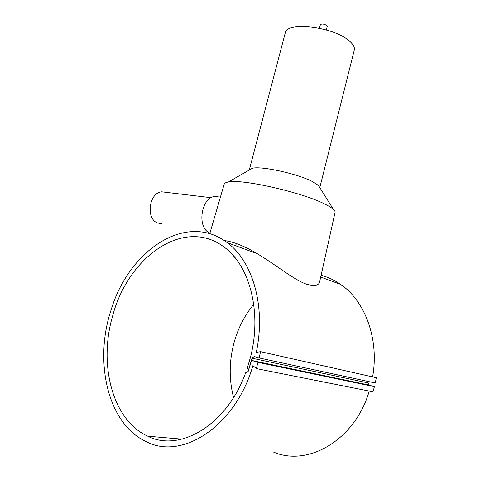 <?xml version="1.0" encoding="UTF-8"?>
<svg xmlns="http://www.w3.org/2000/svg" width="480" height="480" viewBox="0 0 480 480"><rect width="100%" height="100%" fill="white"/><g stroke="black" fill="none" stroke-linecap="round" stroke-linejoin="round"><path stroke-width="0.72" d="M256.248 368.58L372.99 391.812L374.406 386.658L368.352 384.906L251.598 360.444L258.048 362.382L256.248 368.58L252.924 365.574C235.818 425.772 182.454 460.344 146.904 441.948C107.544 424.518 93.888 361.452 110.988 310.284C128.634 250.494 186.156 211.236 227.172 242.634C252.42 260.796 266.196 306.336 256.272 352.392L260.538 351.66L259.164 357.966L254.196 356.496L251.988 358.2L248.796 369.048L247.146 368.532L250.35 357.708C262.362 312.09 249.42 264.942 223.98 246.996C183.93 216.576 127.578 257.22 112.452 316.626C98.568 364.152 112.164 420.204 147.78 436.206L181.992 439.146M321.096 275.316C327.954 277.092 334.452 280.122 340.596 284.394C364.944 300.798 379.428 338.97 372.606 376.902M224.1 184.494L224.274 183.906C224.736 183.018 226.116 182.388 228.402 182.004C241.908 178.734 302.238 192.378 324.834 204.072C328.836 206.04 331.68 207.798 333.366 209.346C334.83 210.702 335.364 211.836 334.98 212.742L319.758 281.322C319.23 285.51 314.808 286.464 306.486 284.184C294.366 280.128 275.178 264.33 257.298 253.728C244.728 246.162 233.694 241.764 224.196 240.528M320.346 24.756L320.364 24.678C321.762 23.628 323.85 23.856 326.628 25.356L327.222 26.46L326.334 29.946M249.246 170.052L252.378 168.258C261.774 165.852 298.578 174.036 312.966 181.854L318.504 185.484L319.764 187.506M285.132 33.348L285.33 32.598C287.106 21.468 332.604 26.67 348.612 40.356C353.286 44.136 355.134 47.526 354.162 50.526L319.806 187.578M219.774 197.04L214.83 196.458C200.796 197.514 196.674 228.498 209.958 233.022M166.266 192.36L161.754 191.82C148.776 192.63 145.548 219.552 157.992 223.086L161.364 223.626M253.746 304.362C244.32 315.726 237.618 328.998 233.64 344.172C229.08 362.19 229.05 379.968 233.556 397.518M246.57 372.978L245.634 372.798C226.932 425.13 179.7 452.616 147.78 436.206M235.752 258.606L233.358 255.708M367.08 382.59L367.374 381.282M369.24 391.062C355.158 439.998 307.68 467.328 273.144 451.884M260.538 351.66L376.296 377.736L375.27 382.986L259.164 357.966M251.988 358.2L368.622 383.034L368.172 384.864M245.634 372.798L248.148 371.502L251.598 360.444M374.406 386.658L258.048 362.382M246.336 372.984L246.03 372.924M227.172 242.634L257.298 253.728M320.706 277.068L340.596 284.394M320.364 24.678L319.452 28.236M285.33 32.598L249.318 169.86M252.378 168.258L228.402 182.004M224.274 183.906L209.754 233.718M211.188 197.712L161.754 191.82M220.422 197.118L214.83 196.458M236.322 243.486L235.722 245.784M318.504 185.484L333.366 209.346"/></g></svg>
